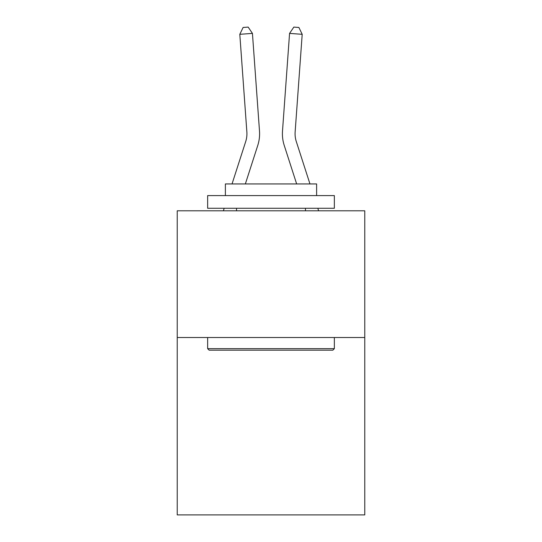 <?xml version="1.0" encoding="UTF-8"?>
<svg xmlns="http://www.w3.org/2000/svg" width="542" height="542" viewBox="0 0 542 542"><rect width="100%" height="100%" fill="white"/><g stroke="black" fill="none" stroke-linecap="round" stroke-linejoin="round"><path stroke-width="0.81" d="M364.766 337.51L364.766 514.9L177.234 514.9L177.234 210.804L364.766 210.804L364.766 337.51L177.234 337.51M232.037 183.941L245.702 141.543A25.338 25.338 0 0 0 246.861 131.936L239.801 34.309L252.437 33.401L259.496 131.022A38.015 38.015 0 0 1 257.762 145.432L245.35 183.941M309.963 183.941L296.298 141.543A25.338 25.338 0 0 1 295.139 131.936L302.199 34.309L289.563 33.401L282.504 131.022A38.015 38.015 0 0 0 284.238 145.432L296.65 183.941M209.165 350.179L207.647 348.662L334.353 348.662L332.835 350.179L209.165 350.179M334.353 195.601L334.353 208.27L207.647 208.27L207.647 195.601L334.353 195.601M225.384 195.601L225.384 183.941L316.616 183.941L316.616 195.601M334.353 337.51L334.353 348.662M207.647 337.51L207.647 348.662M305.464 208.27L305.464 210.804M236.536 208.27L236.536 210.804M245.702 141.543A25.338 25.338 0 0 0 246.861 131.936A25.338 25.338 0 0 1 245.702 141.543A25.338 25.338 0 0 0 246.861 131.936A25.338 25.338 0 0 1 245.702 141.543A25.338 25.338 0 0 0 246.861 131.936A25.338 25.338 0 0 1 245.702 141.543A25.338 25.338 0 0 0 246.861 131.936A25.338 25.338 0 0 1 245.702 141.543A25.338 25.338 0 0 0 246.861 131.936A25.338 25.338 0 0 1 245.702 141.543M296.298 141.543A25.338 25.338 0 0 1 295.139 131.936A25.338 25.338 0 0 0 296.298 141.543A25.338 25.338 0 0 1 295.139 131.936A25.338 25.338 0 0 0 296.298 141.543A25.338 25.338 0 0 1 295.139 131.936A25.338 25.338 0 0 0 296.298 141.543A25.338 25.338 0 0 1 295.139 131.936A25.338 25.338 0 0 0 296.298 141.543A25.338 25.338 0 0 1 295.139 131.936A25.338 25.338 0 0 0 296.298 141.543A25.338 25.338 0 0 1 295.139 131.936A25.338 25.338 0 0 0 296.298 141.543M289.563 33.401L282.504 131.022L289.563 33.401L282.504 131.022L289.563 33.401L282.504 131.022L289.563 33.401L282.504 131.022L289.563 33.401L282.504 131.022L289.563 33.401L282.504 131.022L289.563 33.401L293.832 27.1L298.886 27.466L302.199 34.309M223.379 210.804L224.192 208.27M239.801 34.309L243.114 27.466L248.168 27.1L252.437 33.401M318.621 210.804L317.808 208.27"/></g></svg>
